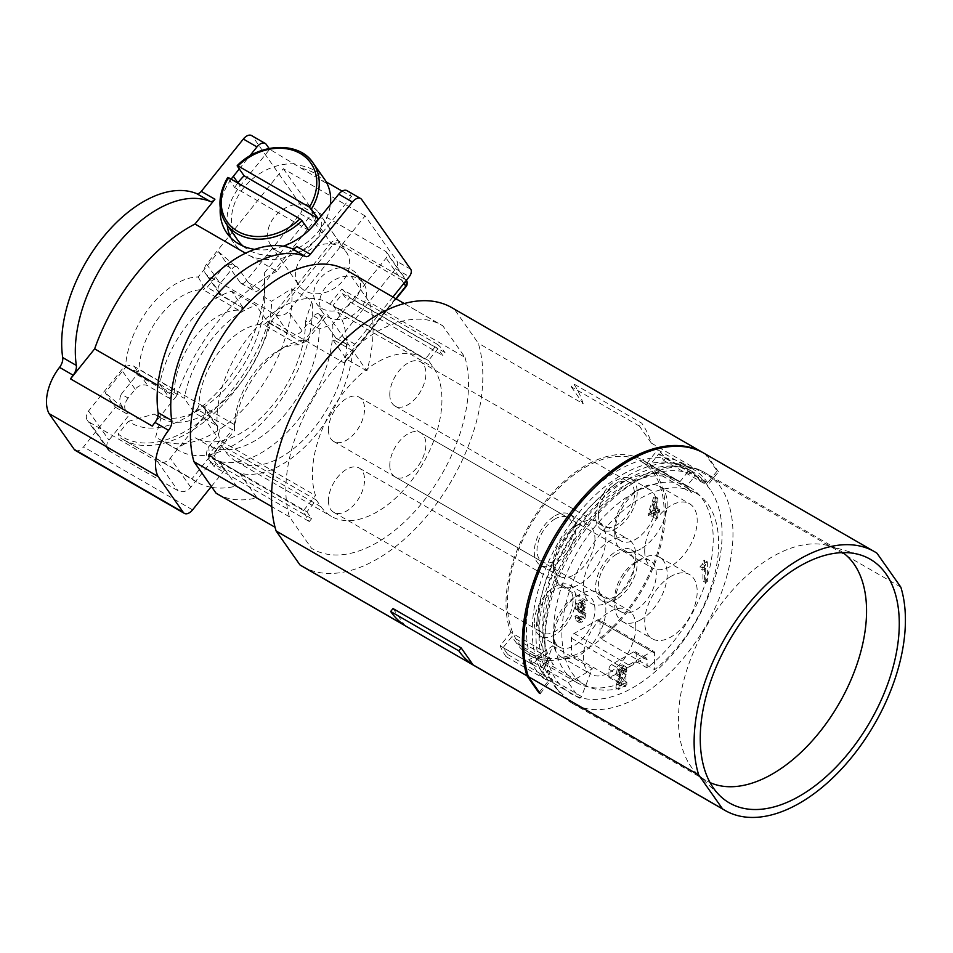 <?xml version="1.0" encoding="UTF-8"?>
<svg xmlns="http://www.w3.org/2000/svg" width="953" height="953" viewBox="0 0 953 953"><rect width="100%" height="100%" fill="white"/><g stroke="black" fill="none" stroke-linecap="round" stroke-linejoin="round"><path stroke-width="0.71" stroke-dasharray="4.76 3.57" d="M625.966 686.231L571.431 654.747A110.846 64.006 -60 0 1 530.321 653.496A110.846 64.006 -60 0 1 530.321 525.496A110.846 64.006 -60 0 1 641.178 461.49A110.846 64.006 -60 0 1 660.608 541.09A110.846 64.006 -60 0 1 600.056 638.212L654.592 669.697A110.846 64.006 120 0 0 715.143 572.574A110.846 64.006 120 0 0 695.702 492.975A110.846 64.006 120 0 0 584.844 556.969A110.846 64.006 120 0 0 584.844 684.969A110.846 64.006 120 0 0 625.966 686.231L625.966 669.649A3.86 2.228 120 0 1 628.694 664.92L651.864 651.542A3.86 2.228 120 0 1 653.794 651.352L599.258 619.867A3.86 2.228 -60 0 1 600.056 621.642L600.056 638.212M658.892 453.771L695.559 475.202A127.726 73.738 120 0 0 686.41 468.137A127.726 73.738 120 0 0 577.399 514.501A127.726 73.738 120 0 0 540.006 668.708L548.725 657.868L553.49 664.658L516.681 643.406A112.776 65.114 120 0 0 529.356 655.164A112.776 65.114 120 0 0 634.293 602.522A112.776 65.114 120 0 0 654.806 471.58L650.041 464.79L658.892 453.771L663.741 460.478L665.432 458.357A130.132 75.132 -60 0 0 657.737 449.756L690.46 468.65L679.692 482.039L646.98 463.146A112.776 65.114 120 0 0 642.131 459.822A112.776 65.114 120 0 0 542.805 504.685A112.776 65.114 120 0 0 510.879 632.447L543.603 651.34L532.834 664.717L500.122 645.836L510.879 632.447M516.681 643.406L511.916 636.616L503.065 647.635L507.758 654.508L506.055 656.629A130.132 75.132 -60 0 1 500.122 645.836M646.98 463.146L657.737 449.756M599.258 619.867A3.86 2.228 -60 0 0 597.34 620.058L574.159 633.447A3.86 2.228 -60 0 0 571.431 638.165L571.431 654.747M653.794 651.352A3.86 2.228 120 0 1 654.592 653.115L654.592 669.697M644.705 551.001A37.107 21.431 120 0 0 652.388 567.988A37.107 21.431 120 0 0 680.99 558.041A37.107 21.431 120 0 0 697.191 520.695A37.107 21.431 120 0 0 689.507 503.708A37.107 21.431 120 0 0 660.905 513.655A37.107 21.431 120 0 0 644.705 551.001M609.598 601.569A37.107 21.431 120 0 0 633.852 568.858A37.107 21.431 120 0 0 628.158 539.124A37.107 21.431 120 0 0 609.598 540.959A37.107 21.431 120 0 0 585.356 573.67A37.107 21.431 120 0 0 591.051 603.404A37.107 21.431 120 0 0 609.598 601.569M635.842 626.943A37.107 21.431 120 0 0 628.158 609.956A37.107 21.431 120 0 0 599.556 619.903A37.107 21.431 120 0 0 583.367 657.248A37.107 21.431 120 0 0 591.051 674.236A37.107 21.431 120 0 0 619.641 664.301A37.107 21.431 120 0 0 635.842 626.943M670.948 576.386A37.107 21.431 120 0 0 646.706 609.086A37.107 21.431 120 0 0 652.388 638.82A37.107 21.431 120 0 0 670.948 636.985A37.107 21.431 120 0 0 695.19 604.285A37.107 21.431 120 0 0 689.507 574.54A37.107 21.431 120 0 0 670.948 576.386M703.326 560.972L704.612 560.233L704.612 580.008L702.969 580.949L702.969 566.904L700.121 568.548L700.121 566.451L702.397 564.247L703.326 560.972L706.054 562.556L707.34 561.817L704.612 560.233M621.13 683.301L618.402 681.729L617.627 684.385L624.12 680.645L624.12 683.146L615.876 687.911L616.746 682.11L622.023 672.52L621.868 667.708L620.236 667.672L618.485 669.876L617.83 673.89L616.186 674.831L617.258 668.72L620.212 665.194L622.738 664.908L625.787 666.719L626.871 670.447L626.133 674.676L620.355 685.969L626.848 682.217L626.848 684.719L624.12 683.146M618.402 681.729L623.405 673.104L624.144 668.875L623.059 665.134L625.787 666.719L622.94 666.766L620.212 665.194M621.642 667.529L624.596 669.28L621.642 667.529M576.613 615.304L574.969 616.246L576.077 620.641L579.067 620.653L582.152 617.127L583.284 612.005L581.044 608.502L582.843 603.237L581.544 599.687L584.558 601.462L585.559 604.81L583.772 610.075L581.044 608.502L584.904 610.254L583.772 610.075L586.012 613.577L584.868 618.7L581.795 622.226L578.805 622.226L577.697 617.818L579.341 616.877L576.613 615.304L577.613 618.294L579.174 618.092L580.973 615.983L581.64 612.993L580.174 610.897L583.939 612.922L580.901 613.291L580.901 610.79L578.185 609.217L580.544 607.109L581.199 604.405L580.615 602.463L579.126 602.475L576.91 607.931L575.267 608.884L576.362 603.225L579.162 599.949L581.83 599.89L584.558 601.462L581.878 601.534L579.162 599.949M580.437 602.344L583.343 604.035L580.437 602.344M579.341 616.877L580.341 619.867L581.902 619.664L583.701 617.556L584.368 614.566L583.939 612.922L580.174 610.897L578.185 611.719L578.185 609.217M576.077 620.641L579.221 622.559L576.077 620.641M653.627 517.193L653.627 512.321L648.314 515.394L648.314 512.881L653.627 497.43L655.104 496.573L655.104 509.247L656.903 508.211L656.903 510.439L655.104 511.475L655.104 516.347L653.627 517.193L656.355 518.766L656.355 513.893L653.627 512.321M640.952 548.833A37.107 21.431 -60 0 1 622.404 550.667A37.107 21.431 -60 0 1 614.721 533.68L614.721 527.39A29.4 16.975 120 0 0 620.808 540.851A29.4 16.975 120 0 0 635.508 539.386A29.4 16.975 120 0 0 656.295 503.387A29.4 16.975 120 0 0 650.208 489.925A29.4 16.975 120 0 0 635.508 491.379L635.508 491.379A29.4 16.975 120 0 0 614.721 527.39L614.721 533.68A37.107 21.431 -60 0 1 640.952 488.234L640.952 488.234A37.107 21.431 -60 0 1 659.512 486.399A37.107 21.431 -60 0 1 667.195 503.387A37.107 21.431 -60 0 1 640.952 548.833M637.212 492.367A29.4 16.975 -60 0 1 624.37 521.946A29.4 16.975 -60 0 1 601.724 529.832A29.4 16.975 -60 0 1 595.625 516.371A29.4 16.975 -60 0 1 608.467 486.78A29.4 16.975 -60 0 1 631.124 478.906A29.4 16.975 -60 0 1 637.212 492.367M598.353 514.799A25.54 14.748 120 0 0 603.642 526.485A25.54 14.748 120 0 0 623.333 519.647A25.54 14.748 120 0 0 634.484 493.94A25.54 14.748 120 0 0 629.194 482.242A25.54 14.748 120 0 0 609.503 489.092A25.54 14.748 120 0 0 598.353 514.799M389.789 394.375A25.54 14.748 120 0 0 395.078 406.073A25.54 14.748 120 0 0 414.758 399.224A25.54 14.748 120 0 0 425.908 373.528A25.54 14.748 120 0 0 420.618 361.83A25.54 14.748 120 0 0 400.939 368.668A25.54 14.748 120 0 0 389.789 394.375M316.336 500.051L220.905 444.956L211.459 456.701L306.89 511.797L316.336 500.051L321.101 506.841A91.571 52.868 120 0 0 331.394 516.383A91.571 52.868 120 0 0 416.592 473.641A91.571 52.868 120 0 0 433.258 367.31L428.481 360.532L437.927 348.774L442.776 355.481L445.063 352.634L349.632 297.539L347.345 300.386L442.776 355.481M422.965 357.768A91.571 52.868 120 0 0 343.425 392.767A91.571 52.868 120 0 0 315.538 495.572L220.119 440.489A91.571 52.868 -60 0 1 247.994 337.672A91.571 52.868 -60 0 1 327.546 302.685L422.965 357.768A91.571 52.868 120 0 1 425.181 359.186L437.213 344.224A110.846 64.006 -60 0 1 445.063 352.634M306.89 511.797L311.583 518.67L309.296 521.517A110.846 64.006 -60 0 1 303.519 510.534L315.538 495.572M389.789 465.219A25.54 14.748 120 0 0 395.078 476.905A25.54 14.748 120 0 0 414.758 470.067A25.54 14.748 120 0 0 425.908 444.36A25.54 14.748 120 0 0 420.618 432.662A25.54 14.748 120 0 0 400.939 439.512A25.54 14.748 120 0 0 389.789 465.219M328.44 500.635A25.54 14.748 120 0 0 333.741 512.321A25.54 14.748 120 0 0 353.42 505.483A25.54 14.748 120 0 0 364.57 479.776A25.54 14.748 120 0 0 359.281 468.078A25.54 14.748 120 0 0 339.59 474.928A25.54 14.748 120 0 0 328.44 500.635M328.44 429.791A25.54 14.748 120 0 0 333.741 441.489A25.54 14.748 120 0 0 353.42 434.651A25.54 14.748 120 0 0 364.57 408.944A25.54 14.748 120 0 0 359.281 397.246A25.54 14.748 120 0 0 339.59 404.084A25.54 14.748 120 0 0 328.44 429.791M555.075 518.932A25.54 14.748 120 0 0 538.385 541.435A25.54 14.748 120 0 0 542.305 561.901A25.54 14.748 120 0 0 555.075 560.638A25.54 14.748 120 0 0 571.764 538.135A25.54 14.748 120 0 0 567.845 517.658A25.54 14.748 120 0 0 555.075 518.932M555.075 515.776A29.4 16.975 -60 0 1 569.775 514.322A29.4 16.975 -60 0 1 574.278 537.885A29.4 16.975 -60 0 1 555.075 563.783A29.4 16.975 -60 0 1 540.375 565.248A29.4 16.975 -60 0 1 535.872 541.685A29.4 16.975 -60 0 1 555.075 515.776M574.159 574.802A29.4 16.975 120 0 0 593.362 548.904A29.4 16.975 120 0 0 588.859 525.341A29.4 16.975 120 0 0 574.159 526.795L574.159 526.795A29.4 16.975 120 0 0 553.371 562.806A29.4 16.975 120 0 0 559.459 576.267A29.4 16.975 120 0 0 574.159 574.802M579.615 523.65L574.159 526.795L579.615 523.65A37.107 21.431 -60 0 1 598.174 521.815A37.107 21.431 -60 0 1 603.857 551.549A37.107 21.431 -60 0 1 579.615 584.249A37.107 21.431 -60 0 1 561.055 586.095A37.107 21.431 -60 0 1 553.371 569.096A37.107 21.431 -60 0 1 579.615 523.65L579.615 523.65M616.424 554.348A25.54 14.748 120 0 0 599.735 576.851A25.54 14.748 120 0 0 603.642 597.328A25.54 14.748 120 0 0 616.424 596.054A25.54 14.748 120 0 0 633.102 573.551A25.54 14.748 120 0 0 629.194 553.074A25.54 14.748 120 0 0 616.424 554.348M616.424 599.211A29.4 16.975 -60 0 1 601.724 600.664A29.4 16.975 -60 0 1 597.209 577.101A29.4 16.975 -60 0 1 616.424 551.191A29.4 16.975 -60 0 1 631.124 549.738A29.4 16.975 -60 0 1 635.627 573.301A29.4 16.975 -60 0 1 616.424 599.211M635.508 562.21L635.508 562.21A29.4 16.975 120 0 0 614.721 598.222A29.4 16.975 120 0 0 620.808 611.683A29.4 16.975 120 0 0 635.508 610.23A29.4 16.975 120 0 0 654.711 584.32A29.4 16.975 120 0 0 650.208 560.757A29.4 16.975 120 0 0 635.508 562.21L640.952 559.066L635.508 562.21M640.952 619.664A37.107 21.431 -60 0 1 622.404 621.511A37.107 21.431 -60 0 1 614.721 604.524A37.107 21.431 -60 0 1 640.952 559.066A37.107 21.431 -60 0 1 659.512 557.231A37.107 21.431 -60 0 1 665.206 586.965A37.107 21.431 -60 0 1 640.952 619.664M537.015 621.046A25.54 14.748 120 0 0 542.305 632.744A25.54 14.748 120 0 0 561.984 625.895A25.54 14.748 120 0 0 573.134 600.187A25.54 14.748 120 0 0 567.845 588.501A25.54 14.748 120 0 0 548.166 595.339A25.54 14.748 120 0 0 537.015 621.046M534.288 622.619A29.4 16.975 -60 0 1 547.117 593.028A29.4 16.975 -60 0 1 569.775 585.154A29.4 16.975 -60 0 1 575.862 598.615A29.4 16.975 -60 0 1 563.032 628.206A29.4 16.975 -60 0 1 540.375 636.08A29.4 16.975 -60 0 1 534.288 622.619M574.159 597.626L574.159 597.626A29.4 16.975 120 0 0 553.371 633.638L553.371 633.638A29.4 16.975 120 0 0 559.459 647.099A29.4 16.975 120 0 0 574.159 645.646A29.4 16.975 120 0 0 594.946 609.634A29.4 16.975 120 0 0 588.859 596.173A29.4 16.975 120 0 0 574.159 597.626L579.615 594.481A37.107 21.431 -60 0 1 598.174 592.647A37.107 21.431 -60 0 1 605.858 609.634A37.107 21.431 -60 0 1 579.615 655.08A37.107 21.431 -60 0 1 561.055 656.927A37.107 21.431 -60 0 1 553.371 639.94L553.371 633.638L553.371 639.94A37.107 21.431 -60 0 1 579.615 594.481M428.481 360.532L333.062 305.436L342.508 293.691L437.927 348.774M333.062 305.436L337.827 312.227A91.571 52.868 -60 0 1 321.173 418.546A91.571 52.868 -60 0 1 235.975 461.288A91.571 52.868 -60 0 1 225.682 451.746L220.905 444.956M311.583 518.67L216.164 463.587L211.459 456.701M216.164 463.587L213.877 466.434L309.296 521.517M507.758 654.508L551.156 679.977A127.726 73.738 -60 0 1 584.213 518.432A127.726 73.738 -60 0 1 693.224 472.069A127.726 73.738 -60 0 1 707.579 485.375L718.502 471.795L717.144 471.008L707.698 482.754L665.432 458.357M540.232 693.558L551.156 679.977M539.303 692.235L548.32 681.026L506.055 656.629M303.519 510.534L208.088 455.451A110.846 64.006 -60 0 0 213.877 466.434M220.119 440.489L208.088 455.451M425.181 359.186L329.762 304.09A91.571 52.868 -60 0 0 327.546 302.685M329.762 304.09L341.782 289.128L437.213 344.224M341.782 289.128A110.846 64.006 -60 0 1 349.632 297.539M663.741 460.478L707.579 485.375M639.439 426.146L571.276 386.799L573.635 383.856L641.798 423.215A149.407 86.258 -60 0 1 651.364 443.109L639.439 426.146L641.798 423.215M342.508 293.691L347.345 300.386M217.177 493.845A129.167 74.572 120 0 0 256.953 497.8L239.584 473.105A101.209 58.431 120 0 0 352.813 350.847L366.917 370.92A129.167 74.572 120 0 0 369.561 302.28L347.416 270.771A129.167 74.572 120 0 0 346.332 270.128M347.416 270.771L442.835 325.855L464.993 357.375L369.561 302.28M302.47 566.463A149.407 86.258 120 0 0 431.554 510.272A149.407 86.258 120 0 0 478.239 343.151L454.39 309.237A149.407 86.258 120 0 0 451.877 307.688M464.993 357.375A129.167 74.572 -60 0 1 423.513 501.218A129.167 74.572 -60 0 1 312.596 548.94A129.167 74.572 -60 0 1 311.512 548.297L289.367 516.776A129.167 74.572 -60 0 1 330.846 372.945A129.167 74.572 -60 0 1 441.763 325.211A129.167 74.572 -60 0 1 442.835 325.855M900.823 587.131L651.364 443.109M718.502 471.795L706.578 454.831L876.974 553.216M703.385 452.901A149.407 86.258 -60 0 1 705.22 454.045L717.144 471.008M705.22 454.045L454.39 309.237M571.276 386.799L583.2 403.762L478.239 343.151M583.2 403.762A149.407 86.258 120 0 0 573.635 383.856M552.764 645.8L592.289 668.625L581.473 696.5A1.93 1.108 -60 0 1 579.329 698.061A1.93 1.108 -60 0 1 579.114 697.858L568.298 682.467L528.76 659.655A149.407 86.258 -60 0 0 552.764 645.8L541.947 673.676A1.93 1.108 120 0 1 539.803 675.236A1.93 1.108 120 0 1 539.577 675.034L528.76 659.655M568.298 682.467A149.407 86.258 120 0 0 592.289 668.625M393.017 608.562L404.93 625.525M707.698 482.754A130.132 75.132 120 0 0 693.069 469.198A130.132 75.132 120 0 0 581.997 516.431A130.132 75.132 120 0 0 548.32 681.026M532.834 664.717A130.132 75.132 -60 0 1 572.455 510.927A130.132 75.132 -60 0 1 683.527 463.682A130.132 75.132 -60 0 1 690.46 468.65M679.692 482.039A112.776 65.114 120 0 0 674.855 478.716A112.776 65.114 120 0 0 575.529 523.578A112.776 65.114 120 0 0 543.603 651.34M706.578 454.831A149.407 86.258 120 0 0 704.076 453.283M842.857 552.597A133.027 76.8 120 0 0 839.021 550.119A133.027 76.8 120 0 0 828.943 545.843A133.027 76.8 120 0 0 725.471 598.413A133.027 76.8 120 0 0 691.044 766.653A133.027 76.8 120 0 0 697.262 773.931A133.027 76.8 120 0 0 705.994 780.519A133.027 76.8 120 0 0 710.068 782.592M689.853 487.364A112.776 65.114 -60 0 0 584.916 540.017A112.776 65.114 -60 0 0 564.402 670.948A112.776 65.114 120 0 0 577.065 682.705A112.776 65.114 120 0 0 619.831 683.635L619.831 675.546A3.86 2.228 -60 0 1 622.559 670.829L644.359 658.237A3.86 2.228 -60 0 1 646.289 658.046A3.86 2.228 -60 0 1 647.087 659.81L647.087 667.898A112.776 65.114 120 0 0 702.528 499.122A112.776 65.114 -60 0 0 689.853 487.364L678.941 481.074A112.776 65.114 120 0 0 574.004 533.716A112.776 65.114 120 0 0 553.49 664.658M611.647 664.527A3.86 2.228 120 0 0 608.919 669.256L608.919 677.345A112.776 65.114 120 0 0 636.187 661.596L636.187 653.508A3.86 2.228 120 0 0 635.389 651.745A3.86 2.228 120 0 0 633.459 651.935L611.647 664.527L622.559 670.829M608.919 677.345L619.831 683.635M647.087 667.898L636.187 661.596M695.702 475.023L696.667 476.357A127.726 73.738 120 0 0 695.559 475.202L686.851 486.042L650.041 464.79M686.851 486.042L691.616 492.832A112.776 65.114 120 0 0 678.941 481.074M700.765 481.444A127.726 73.738 120 0 0 696.667 476.357L700.538 481.718M503.065 647.635L540.006 668.708A127.726 73.738 120 0 0 540.804 670.257A127.726 73.738 120 0 0 544.342 676.034M539.863 668.887L544.568 675.76M548.725 657.868L511.916 636.616M289.367 516.776L271.796 506.639M312.596 548.94L311.512 548.297M366.917 370.92L346.475 359.114L332.359 339.042A101.209 58.431 120 0 0 332.764 324.449L319.243 328.856L305.615 320.994L312.048 300.564L291.606 288.759L271.534 301.315L264.72 297.372L264.338 273.011A110.846 64.006 -60 0 1 264.72 281.635A110.846 64.006 -60 0 1 225.527 382.653A110.846 64.006 -60 0 1 186.335 417.402A110.846 64.006 -60 0 1 128.393 421.309L118.16 434.044A127.237 73.464 120 0 0 269.115 319.791L271.557 321.054L332.942 244.683L330.894 242.932L269.115 319.791M212.031 487.424A129.167 74.572 -60 0 0 236.499 485.994L256.953 497.8M210.804 487.209A129.167 74.572 -60 0 1 196.723 482.039A129.167 74.572 -60 0 1 191.934 478.823L123.116 439.536A129.167 74.572 120 0 0 271.557 321.054L343.807 362.771L345.26 362.211L396.162 298.885M346.475 359.114A129.167 74.572 120 0 1 346.034 360.663L345.26 362.211M264.338 273.011L311.131 214.806A5.789 4.562 144.9 0 1 318.767 212.757L385.56 251.33A5.789 4.562 144.9 0 1 386.751 252.402A5.789 4.562 144.9 0 1 386.108 258.096L332.764 324.449M302.196 256.953A28.924 22.812 -35.1 0 0 298.992 285.388A28.924 22.812 -35.1 0 0 304.936 290.784A28.924 22.812 -35.1 0 0 310.523 293.024A28.924 22.812 -35.1 0 0 342.163 281.671A28.924 22.812 -35.1 0 0 346.308 252.128A28.924 22.812 -35.1 0 0 340.352 246.732A28.924 22.812 -35.1 0 0 302.196 256.953M352.813 350.847L332.359 339.042A101.209 58.431 -60 0 1 297.086 421.083A101.209 58.431 -60 0 1 219.13 461.3A101.209 58.431 120 0 1 209.434 457.059L191.934 478.823M319.243 328.856A91.571 52.868 120 0 1 286.865 412.304A91.571 52.868 120 0 1 208.707 445.551L209.434 457.059M239.584 473.105L219.13 461.288L236.499 485.994M196.723 482.039L123.116 439.536A129.167 74.572 120 0 1 118.315 436.331L118.16 434.044M128.393 421.309L154.172 414.067L160.997 417.998L155.661 437.046L176.114 448.851L195.067 437.677L208.707 445.551M358.447 278.764A25.064 19.763 144.9 0 1 363.593 283.434A25.064 19.763 144.9 0 1 357.863 311.262A25.064 19.763 144.9 0 1 327.749 316.944A25.064 19.763 144.9 0 1 322.591 312.262A25.064 19.763 144.9 0 1 328.32 284.447A25.064 19.763 144.9 0 1 358.447 278.764M264.72 281.635L264.72 297.372A91.571 52.868 -60 0 1 232.341 380.819A91.571 52.868 -60 0 1 199.963 409.528A91.571 52.868 -60 0 1 154.172 414.067M160.997 417.998A91.571 52.868 120 0 0 239.155 384.762A91.571 52.868 120 0 0 271.534 301.315M291.606 288.759A110.846 64.006 -60 0 1 252.783 398.39A110.846 64.006 -60 0 1 158.174 438.63A110.846 64.006 -60 0 1 155.661 437.046M176.114 448.851A110.846 64.006 120 0 0 178.616 450.435A110.846 64.006 120 0 0 273.237 410.195A110.846 64.006 120 0 0 312.048 300.564M305.615 320.994A91.571 52.868 -60 0 1 273.237 404.429A91.571 52.868 -60 0 1 195.067 437.677M321.78 308.462A25.064 19.763 -35.1 0 0 351.907 302.78A25.064 19.763 -35.1 0 0 357.637 274.964A25.064 19.763 -35.1 0 0 352.479 270.283A25.064 19.763 -35.1 0 0 322.364 275.965A25.064 19.763 -35.1 0 0 316.634 303.781A25.064 19.763 -35.1 0 0 321.78 308.462M276.989 251.032A28.924 22.812 144.9 0 1 271.045 245.636A28.924 22.812 144.9 0 1 277.657 213.532A28.924 22.812 144.9 0 1 312.405 206.968A28.924 22.812 144.9 0 1 318.362 212.376A28.924 22.812 144.9 0 1 311.738 244.468A28.924 22.812 144.9 0 1 276.989 251.032M365.106 215.902L283.315 168.681L206.587 264.136A9.637 7.6 -35.1 0 0 205.514 273.618A9.637 7.6 -35.1 0 0 207.492 275.417L275.655 314.764A9.637 7.6 -35.1 0 0 288.378 311.357L365.106 215.902L397.151 261.479A5.789 3.335 120 0 1 395.65 268.794L409.278 276.656M242.944 307.402L231.555 291.213A84.829 48.972 -60 0 0 159.723 384.202L169.741 398.461L172.445 395.102A5.789 3.335 -60 0 0 174.482 389.991A61.695 35.618 120 0 1 238.631 310.19A5.789 3.335 -60 0 0 242.598 307.819L221.132 294.811A9.637 7.6 144.9 0 1 219.142 293.012A9.637 7.6 144.9 0 1 220.214 283.529L232.02 268.841A5.789 3.335 120 0 1 236.952 266.745L233.163 264.553M283.315 168.681L315.36 214.246A5.789 3.335 -60 0 1 313.859 221.561L259.55 289.128A5.789 3.335 -60 0 1 254.618 291.225A5.789 3.335 -60 0 1 253.963 290.617L237.607 267.352A5.789 3.335 120 0 0 236.952 266.745M227.207 225.182A57.835 45.613 144.9 0 1 240.168 186.002L269.687 149.287L324.103 181.999A51.093 40.288 -35.1 0 0 300.135 168.157M269.687 149.287L269.103 148.442M75.311 450.412A9.637 5.563 120 0 0 83.542 446.909L115.408 407.253L105.187 392.707L125.486 367.465A71.332 41.182 -60 0 1 150.598 306.211A71.332 41.182 -60 0 1 198.224 276.966L218.523 251.723L240.335 282.755A5.789 3.335 120 0 0 240.978 283.351A5.789 3.335 120 0 0 245.922 281.254L300.231 213.698A5.789 3.335 120 0 0 301.72 206.384L252.652 136.565A9.637 5.563 120 0 0 251.568 135.564M342.163 191.124L351.478 196.509L348.071 191.66A9.637 5.563 120 0 0 346.987 190.648M324.103 181.999L327.058 183.131A53.011 41.813 -35.1 0 0 326.414 182.035L327.093 183.179L326.2 181.916M294.965 163.88A53.011 41.813 -35.1 0 0 242.336 189.576A53.011 41.813 -35.1 0 0 237.69 240.096M243.17 246.136A53.011 41.813 -35.1 0 0 248.602 249.996A53.011 41.813 -35.1 0 0 299.111 247.577A53.011 41.813 -35.1 0 0 330.346 204.621M308.843 230.352L234.664 187.527L227.838 177.83L228.541 177.663M234.664 187.527A53.011 41.813 144.9 0 1 237.773 182.988M351.478 196.509L321.959 233.223A57.835 45.613 144.9 0 1 245.648 253.665A57.835 45.613 144.9 0 1 233.747 242.872A57.835 45.613 144.9 0 1 230.745 237.738M239.286 168.931L249.603 156.089M231.174 179.176A57.835 45.613 -35.1 0 0 220.25 208.016M254.749 249.364A57.835 45.613 -35.1 0 0 283.184 246.196M296.717 246.458L276.775 271.26L245.529 253.212M218.523 251.723L234.879 265.78L233.175 264.541L225.206 264.91L232.02 268.841M198.224 276.966L204.597 288.842L207.158 287.353L225.206 264.91M169.741 398.461L147.929 385.87A9.637 7.6 144.9 0 0 135.219 389.277L128.131 398.08L121.317 394.149L136.994 374.636L139.043 369.526A61.695 35.618 -60 0 1 160.831 314.99A61.695 35.618 -60 0 1 203.192 289.724L204.597 288.842M313.811 316.062L320.625 320.005C322.781 317.123 323.281 315.836 322.126 316.146L318.743 313.966A5.789 3.335 -60 0 0 313.811 316.062L302.006 330.751A9.637 7.6 144.9 0 1 289.283 334.158L267.471 321.566L256.095 305.377L231.555 291.213M159.723 384.202L184.263 398.366A84.829 48.972 120 0 1 256.095 305.377M202.465 405.823L134.302 366.476A9.637 7.6 -35.1 0 0 121.579 369.883L88.522 411.005A9.637 7.6 -35.1 0 0 87.462 420.476A9.637 7.6 -35.1 0 0 89.439 422.274L157.602 461.633A9.637 7.6 -35.1 0 0 170.313 458.226L203.37 417.104A9.637 7.6 -35.1 0 0 204.442 407.622A9.637 7.6 -35.1 0 0 202.465 405.823L216.093 425.217L194.281 412.625L184.263 398.366M128.131 398.08A9.637 5.563 120 0 0 125.641 410.278L105.187 392.707M211.375 486.495L224.467 470.222L210.839 462.348L190.767 487.317A9.637 7.6 144.9 0 1 178.044 490.724L109.893 451.365A9.637 7.6 144.9 0 1 107.903 449.566A9.637 7.6 144.9 0 1 108.976 440.095L129.048 415.127L125.641 410.278C119.828 405.275 118.386 399.903 121.317 394.149M125.486 367.465L137.947 371.765M115.408 407.253L129.048 415.127M210.839 462.348L207.432 457.5A9.637 5.563 -60 0 1 209.922 445.301L217.01 436.498A9.637 7.6 144.9 0 0 218.07 427.015L204.442 407.622M392.922 297.014L354.981 344.212A5.789 3.335 -60 0 1 350.037 346.32A5.789 3.335 -60 0 1 349.394 345.713L327.582 314.681L307.283 339.935A71.332 41.182 120 0 0 284.876 346.809A71.332 41.182 120 0 0 259.657 369.168A71.332 41.182 120 0 0 234.545 430.422L214.246 455.677L224.467 470.222M214.246 455.677L207.432 457.5C209.374 456.975 212.471 454.224 216.736 449.244L209.922 445.301M318.743 313.966A5.789 3.335 -60 0 1 319.398 314.573L335.754 337.839A5.789 3.335 120 0 0 336.409 338.446A5.789 3.335 120 0 0 341.341 336.349L395.65 268.794M267.471 321.566L267.138 321.983A5.789 3.335 120 0 1 263.171 324.354A61.695 35.618 -60 0 0 199.022 404.155A5.789 3.335 120 0 1 196.973 409.266L232.425 429.732L216.736 449.244M320.625 320.005L301.1 344.557L298.611 344.819A61.695 35.618 120 0 0 278.062 350.74A61.695 35.618 120 0 0 256.25 370.086A61.695 35.618 120 0 0 234.462 424.621L234.438 427.48L232.425 429.732M194.281 412.625L196.973 409.266M216.093 425.217A9.637 7.6 144.9 0 1 218.07 427.015M234.545 430.422L234.438 427.48M307.283 339.935L301.1 344.557M319.398 314.573L322.126 316.146L327.582 314.681M276.775 271.26A150.514 86.902 -60 0 0 218.034 321.471A150.514 86.902 -60 0 0 176.436 396.091L157.841 385.357M176.436 396.091L152.313 426.098M707.34 561.817L707.34 581.58L704.612 580.008M707.34 581.58L705.696 582.533L702.969 580.949M705.696 582.533L705.696 568.488L702.969 566.904M705.696 568.488L702.849 570.132L700.121 568.548M702.849 570.132L702.849 568.024L700.121 566.451M702.849 568.024L705.125 565.832L706.054 562.556M626.848 682.217L624.12 680.645M626.848 684.719L618.592 689.484L615.876 687.911M618.592 689.484L619.474 683.682L624.751 674.093L625.239 671.448L624.596 669.28L622.964 669.244L621.213 671.448L620.546 675.463L617.83 673.89M620.546 675.463L618.914 676.404L616.186 674.831M618.914 676.404L619.986 670.304L622.94 666.766M617.627 684.385L620.355 685.969M574.969 616.246L577.697 617.818M578.185 611.719L580.901 613.291M580.901 610.79L583.272 608.693L583.927 605.977L583.343 604.035L581.854 604.047L579.638 609.503L577.994 610.456L575.267 608.884M576.91 607.931L579.638 609.503M577.994 610.456L579.09 604.798L581.878 601.534M656.355 513.893L651.042 516.967L648.314 515.394M651.042 516.967L651.042 514.453L648.314 512.881M651.042 514.453L656.355 499.003L653.627 497.43M656.355 499.003L657.832 498.157L655.104 496.573M657.832 498.157L657.832 510.82L655.104 509.247M657.832 510.82L659.631 509.784L656.903 508.211M659.631 509.784L659.631 512.011L656.903 510.439M659.631 512.011L657.832 513.048L655.104 511.475M657.832 513.048L657.832 517.92L655.104 516.347M657.832 517.92L656.355 518.766M652.591 513.846L656.355 511.678L656.355 502.827L652.591 513.846L649.863 512.273L653.627 510.093L653.627 501.254L649.863 512.273M656.355 511.678L653.627 510.093M656.355 502.827L653.627 501.254M571.431 638.165L625.966 669.649M628.694 664.92L574.159 633.447M597.34 620.058L651.864 651.542M654.592 653.115L600.056 621.642M337.827 312.227L433.258 367.31M321.101 506.841L225.682 451.746M557.457 689.519A133.027 76.8 -60 0 1 581.652 535.074A133.027 76.8 -60 0 1 705.423 472.986A133.027 76.8 -60 0 1 720.373 486.852A133.027 76.8 -60 0 1 696.178 641.298A133.027 76.8 -60 0 1 572.408 703.385A133.027 76.8 -60 0 1 557.457 689.519M710.199 489.58A125.308 72.345 120 0 0 709.473 488.579A125.308 72.345 -60 0 0 588.537 522.78A125.308 72.345 -60 0 0 556.719 680.502A125.308 72.345 120 0 0 557.445 681.502A125.308 72.345 -60 0 0 678.381 647.301A125.308 72.345 -60 0 0 710.199 489.58M619.831 675.546L608.919 669.256M654.806 471.58L691.616 492.832M636.187 653.508L647.087 659.81M644.359 658.237L633.459 651.935M581.473 696.5L541.947 673.676M539.577 675.034L579.114 697.858M346.034 360.663L395.84 298.706M403.881 283.375L386.108 258.096M406.014 286.639L405.192 286.4L343.807 362.771M405.192 286.4A3.86 3.038 -35.1 0 0 404.822 281.885A1.93 1.108 -60 0 0 405.323 279.443L338.529 240.883L318.767 212.757M406.514 280.527A5.789 4.562 -35.1 0 0 405.323 279.443L385.56 251.33M332.942 244.683A3.86 3.038 -35.1 0 1 338.029 243.325L404.822 281.885M338.029 243.325A1.93 1.108 120 0 0 338.529 240.883A5.789 4.562 -35.1 0 0 330.894 242.932L311.131 214.806M206.587 264.136L220.214 283.529M221.132 294.811L207.492 275.417M252.652 136.565L266.28 144.439M315.36 214.246L301.72 206.384M410.779 269.342L397.151 261.479M348.071 191.66L361.699 199.522M226.278 223.86A53.011 41.813 144.9 0 1 227.838 177.83M237.285 166.084A53.011 41.813 144.9 0 1 301.839 152.825A53.011 41.813 144.9 0 1 302.125 152.98M325.295 180.343A53.011 41.813 -35.1 0 0 314.395 170.444A53.011 41.813 -35.1 0 0 314.121 170.289A53.011 41.813 -35.1 0 0 295.823 165.095M321.959 233.223L315.145 223.526M237.916 182.785L240.168 186.002M300.231 213.698L313.859 221.561M259.55 289.128L245.922 281.254M240.335 282.755L253.963 290.617M237.607 267.352L234.879 265.78M238.631 310.19L203.192 289.724M242.598 307.819L207.158 287.353M275.655 314.764L289.283 334.158M134.302 366.476L147.929 385.87M135.219 389.277L121.579 369.883M88.522 411.005L108.976 440.095M136.994 374.636L172.445 395.102M174.482 389.991L139.043 369.526M192.589 509.867L83.542 446.909M190.767 487.317L170.313 458.226M203.37 417.104L217.01 436.498M157.602 461.633L178.044 490.724M109.893 451.365L89.439 422.274M302.006 330.751L288.378 311.357M302.589 342.449L267.138 321.983M298.611 344.819L263.171 324.354M234.462 424.621L199.022 404.155M335.754 337.839L349.394 345.713M354.981 344.212L341.341 336.349M705.125 565.832L702.397 564.247M619.474 683.682L616.746 682.11M622.512 677.988L619.784 676.416M624.751 674.093L622.023 672.52M625.239 671.448L622.512 669.876M622.964 669.244L620.236 667.672M621.213 671.448L618.485 669.876M619.986 670.304L617.258 668.72M626.871 670.447L624.144 668.875M626.133 674.676L623.405 673.104M623.584 679.275L620.856 677.702M586.012 613.577L583.284 612.005M584.868 618.7L582.152 617.127M581.795 622.226L579.067 620.653M581.902 619.664L579.174 618.092M583.701 617.556L580.973 615.983M584.368 614.566L581.64 612.993M583.272 608.693L580.544 607.109M583.927 605.977L581.199 604.405M581.854 604.047L579.126 602.475M577.994 609.968L575.267 608.395M579.09 604.798L576.362 603.225M585.559 604.81L582.843 603.237M585.178 607.645L582.45 606.072M530.321 653.496L584.844 684.969M641.178 461.49L695.702 492.975M622.404 550.667L652.388 567.988M601.724 529.832L620.808 540.851M631.124 478.906L650.208 489.925M635.508 491.379L640.952 488.234M659.512 486.399L689.507 503.708M395.078 406.073L603.642 526.485M420.618 361.83L629.194 482.242M333.741 441.489L542.305 561.901M359.281 397.246L567.845 517.658M569.775 514.322L588.859 525.341M553.371 562.806L553.371 569.096M540.375 565.248L559.459 576.267M561.055 586.095L591.051 603.404M598.174 521.815L628.158 539.124M395.078 476.905L603.642 597.328M420.618 432.662L629.194 553.074M601.724 600.664L620.808 611.683M614.721 598.222L614.721 604.524M631.124 549.738L650.208 560.757M659.512 557.231L689.507 574.54M622.404 621.511L652.388 638.82M333.741 512.321L542.305 632.744M359.281 468.078L567.845 588.501M569.775 585.154L588.859 596.173M540.375 636.08L559.459 647.099M561.055 656.927L591.051 674.236M598.174 592.647L628.158 609.956M235.975 461.288L331.394 516.383M693.069 469.198L683.527 463.682M642.131 459.822L674.855 478.716M697.262 773.931L720.158 795.969M828.943 545.843L859.475 554.658M705.994 780.519L572.408 703.385L555.861 688.078C533.74 657.701 540.232 598.794 569.024 549.119C603.261 487.317 667.052 449.411 705.423 472.986L839.021 550.119M529.356 655.164L577.065 682.705M693.224 472.069L686.41 468.137M646.289 658.046L635.389 651.745M579.329 698.061L539.803 675.236M404.215 303.542L441.763 325.211M386.751 252.402L406.359 280.301M199.963 409.528L186.335 417.402M178.616 450.435L158.174 438.63M363.593 283.434L357.637 274.964M322.591 312.262L316.634 303.781M271.045 245.636L298.992 285.388M219.142 293.012L205.514 273.618M240.978 283.351L254.618 291.225M107.903 449.566L87.462 420.476M278.062 350.74L284.876 346.809M336.409 338.446L350.037 346.32M233.747 242.872L226.933 233.175M318.362 212.376L346.308 252.128M580.341 619.867L577.613 618.294M583.558 612.565L580.83 610.992"/><path stroke-width="1.43" d="M526.949 675.808A149.407 86.258 -60 0 1 573.635 508.688A149.407 86.258 -60 0 1 702.706 452.496L451.877 307.688A149.407 86.258 120 0 0 322.805 363.879A149.407 86.258 120 0 0 276.12 531L526.949 675.808L538.874 692.771L540.232 693.558L528.319 676.594L698.716 774.98A149.407 86.258 -60 0 1 745.389 607.859A149.407 86.258 -60 0 1 874.473 551.668A149.407 86.258 -60 0 1 876.974 553.216L900.823 587.131A149.407 86.258 -60 0 1 854.15 754.252A149.407 86.258 -60 0 1 725.066 810.443A149.407 86.258 -60 0 1 722.565 808.906L698.716 774.98M461.169 647.909L393.017 608.562L390.647 611.492L458.81 650.851L461.169 647.909L473.093 664.872L722.565 808.906M404.215 303.542L346.332 270.128A129.167 74.572 120 0 0 235.427 317.849A129.167 74.572 120 0 0 193.947 461.693L216.093 493.201A129.167 74.572 120 0 0 217.177 493.845L275.048 527.259L216.093 493.201M276.12 531L299.969 564.926A149.407 86.258 120 0 0 302.47 566.463L725.066 810.443M299.969 564.926L404.93 625.525A149.407 86.258 120 0 1 390.647 611.492M473.093 664.872A149.407 86.258 -60 0 1 458.81 650.851M702.706 452.496A149.407 86.258 -60 0 1 703.385 452.901M874.473 551.668L704.076 453.283A149.407 86.258 120 0 0 574.993 509.486A149.407 86.258 120 0 0 528.319 676.594M713.583 788.262A140.734 81.255 120 0 0 720.158 795.969A140.734 81.255 120 0 0 849.528 751.846A140.734 81.255 120 0 0 885.945 573.849A140.734 81.255 120 0 0 859.475 554.658A140.734 81.255 120 0 0 750.011 610.265A140.734 81.255 120 0 0 713.583 788.262M710.068 782.592A133.027 76.8 120 0 0 819.532 732.226A133.027 76.8 120 0 0 853.959 563.985A133.027 76.8 120 0 0 842.857 552.597M271.796 506.639L193.947 461.693M212.031 487.424A129.167 74.572 -60 0 1 210.804 487.209M269.103 148.442L266.28 144.439A9.637 5.563 -60 0 0 265.196 143.427A9.637 5.563 -60 0 0 256.965 146.929L243.337 139.055L201.286 191.374A5.789 3.335 -60 0 1 196.592 193.578A115.67 66.781 120 0 0 103.472 236.797A115.67 66.781 120 0 0 62.707 357.566A9.637 5.563 -60 0 1 59.527 367.358A38.561 22.264 120 0 0 49.032 413.566L74.227 449.399A9.637 5.563 120 0 0 75.311 450.412L184.37 513.369A9.637 5.563 -60 0 1 183.286 512.369L158.091 476.524A38.561 22.264 -60 0 1 168.586 430.315A9.637 5.563 120 0 0 171.766 420.535A115.67 66.781 -60 0 1 212.531 299.754A115.67 66.781 -60 0 1 305.639 256.548A5.789 3.335 120 0 0 310.344 254.332L352.396 202.024A9.637 5.563 -60 0 1 360.615 198.522A9.637 5.563 -60 0 1 361.699 199.522L410.779 269.342A5.789 3.335 -60 0 1 409.278 276.656L392.922 297.014M330.346 204.621A53.011 41.813 -35.1 0 0 326.2 181.916L342.163 191.124M237.773 182.988A53.011 41.813 144.9 0 1 244.099 175.781L318.278 218.606A53.011 41.813 144.9 0 1 308.843 230.352L302.018 220.655A53.011 41.813 144.9 0 1 237.464 233.914A53.011 41.813 144.9 0 1 237.19 233.759A53.011 41.813 144.9 0 1 226.278 223.86L237.69 240.096A53.011 41.813 -35.1 0 0 243.17 246.136M237.285 166.084L237.988 165.905L237.285 166.084L244.099 175.781M318.278 218.606L309.403 207.146L237.988 165.905A51.093 40.288 144.9 0 1 299.992 153.326A51.093 40.288 144.9 0 1 309.403 207.146M230.745 237.738A57.835 45.613 144.9 0 1 227.207 225.182M283.184 246.196A57.835 45.613 -35.1 0 0 315.145 223.526L338.756 194.15A9.637 5.563 120 0 1 346.987 190.648L360.615 198.522M231.174 179.176A57.835 45.613 -35.1 0 1 233.354 176.305L239.286 168.931M249.603 156.089L256.965 146.929M220.25 208.016A57.835 45.613 -35.1 0 0 226.933 233.175A57.835 45.613 -35.1 0 0 238.834 243.968A57.835 45.613 -35.1 0 0 254.749 249.364M194.984 224.026A150.514 86.902 120 0 0 136.243 274.25A150.514 86.902 120 0 0 94.645 348.869L70.522 378.877A38.561 22.264 -60 0 1 73.167 375.22A9.637 5.563 120 0 0 76.335 365.44A115.67 66.781 -60 0 1 117.112 244.659A115.67 66.781 -60 0 1 210.22 201.452A5.789 3.335 120 0 0 214.913 199.237L194.984 224.026L245.529 253.212M265.196 143.427L251.568 135.564A9.637 5.563 120 0 0 243.337 139.055M184.37 513.369A9.637 5.563 -60 0 0 192.589 509.867L211.375 486.495M158.091 476.524L49.032 413.566M310.344 254.332L296.717 246.458A5.789 3.335 -60 0 1 292.011 248.673A115.67 66.781 120 0 0 198.903 291.88A115.67 66.781 120 0 0 158.127 412.661A9.637 5.563 -60 0 1 154.958 422.441A38.561 22.264 120 0 0 152.313 426.098L70.522 378.877M157.841 385.357L94.645 348.869M302.018 220.655L299.957 218.892A51.093 40.288 144.9 0 1 237.952 231.472A51.093 40.288 144.9 0 1 228.541 177.663L227.838 177.83M228.541 177.663L299.957 218.892M395.84 298.706L405.871 286.21L403.881 283.375M406.014 286.639L405.871 286.21A5.789 4.562 -35.1 0 0 406.514 280.527C407.443 283.339 407.276 285.376 406.014 286.639L396.162 298.885M326.414 182.035A53.011 41.813 -35.1 0 0 325.295 180.343L326.414 182.035M302.125 152.98A53.011 41.813 144.9 0 1 313.025 162.88A53.011 41.813 144.9 0 1 311.464 208.91M352.396 202.024L338.756 194.15M201.286 191.374L214.913 199.237M233.354 176.305L237.916 182.785M74.227 449.399L183.286 512.369M59.527 367.358L73.167 375.22M154.958 422.441L168.586 430.315M196.592 193.578L210.22 201.452M62.707 357.566L76.335 365.44M158.127 412.661L171.766 420.535M292.011 248.673L305.639 256.548M237.202 165.619C259.8 142.342 299.528 141.473 313.025 162.88L325.295 180.343M227.672 177.472C217.88 194.698 217.415 210.16 226.278 223.86"/></g></svg>
